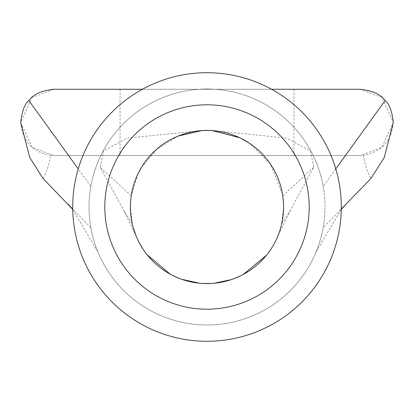 <?xml version="1.0" encoding="UTF-8"?>
<svg xmlns="http://www.w3.org/2000/svg" width="414" height="414" viewBox="0 0 414 414"><rect width="100%" height="100%" fill="white"/><g stroke="black" fill="none" stroke-linecap="round" stroke-linejoin="round"><path stroke-width="0.31" stroke-dasharray="2.07 1.55" d="M293.94 89.269L120.06 89.269L293.94 89.269L293.94 155.509L120.06 155.509L293.94 155.509M120.06 89.269L120.06 155.509M323.168 186.347A117.99 117.99 0 0 0 89.01 207A117.99 117.99 0 0 0 207 324.99A117.99 117.99 0 0 0 323.168 186.347L335.77 168.902M323.168 227.653A117.99 117.99 0 0 0 207 89.01A117.99 117.99 0 0 0 97.906 251.95A117.99 117.99 0 0 0 323.168 227.653L341.276 209.029M282.772 195.848L313.864 167.152L290.478 210.074L281.748 223.7L283.59 207L282.596 194.699M282.503 194.145L270.539 164.192L249.823 143.503M240.57 138.157L239.571 137.681M207 130.41L206.343 130.415M178.113 136.066L156.694 149.206L141.257 167.711M137.872 174.02L131.228 195.848L130.41 207L132.252 223.7L133.292 227.819M43.035 178.486C46.373 172.969 48.935 165.264 50.72 155.364L53.82 155.509L32.111 147.4L20.7 122.389L32.09 97.393L53.82 89.269L360.18 89.269L381.894 97.383L393.3 122.399L381.905 147.389L360.18 155.509L363.28 155.364C365.065 165.264 367.627 172.974 370.965 178.486M50.72 155.364C32.302 152.093 22.294 141.102 20.7 122.389L20.7 122.435M393.3 122.435L393.3 122.389C391.696 141.107 381.687 152.098 363.28 155.364M135.983 235.68L138.866 241.983M142.98 249.042L147.089 254.719M170.237 274.192L181.777 279.315M199.615 283.233L214.033 283.269M231.24 279.652L243.209 274.487M266.45 255.288L271.993 247.525M274.052 244.017L277.825 236.161L279.833 230.701M280.532 228.43L281.577 224.44M132.252 223.7L123.522 210.074L100.136 167.152L103.666 150.799L127.424 138.116L201.09 130.638M313.864 167.152L310.288 150.737L286.405 138.069L213.945 130.669L200.055 130.669M131.228 195.848L100.136 167.152M360.18 155.509L53.82 155.509L360.18 155.509M142.395 89.269L271.605 89.269M90.832 227.653L72.724 209.029M90.832 186.347L78.23 168.902M290.483 210.079L277.825 236.161M136.273 236.394L123.517 210.079M213.945 130.669L212.91 130.638M72.729 209.36L97.906 251.95M341.271 209.36L316.094 251.95M199.698 89.269L198.782 89.305M214.302 89.269L215.218 89.305"/><path stroke-width="0.62" d="M104.804 207A102.196 102.196 0 0 1 207 104.804A102.196 102.196 0 0 1 309.196 207A102.196 102.196 0 0 1 207 309.196A102.196 102.196 0 0 1 104.804 207M283.59 207A76.59 76.59 0 0 0 207 130.41A76.59 76.59 0 0 0 130.41 207A76.59 76.59 0 0 0 207 283.59A76.59 76.59 0 0 0 283.59 207M72.709 207A134.291 134.291 0 0 0 207 341.291A134.291 134.291 0 0 0 341.291 207A134.291 134.291 0 0 0 207 72.709A134.291 134.291 0 0 0 72.709 207M282.596 194.699L282.503 194.145M249.823 143.503L240.57 138.157M239.571 137.681L212.237 130.596L207 130.41M206.343 130.415L201.763 130.596L178.113 136.066M141.257 167.711L137.872 174.02M142.395 89.269L53.82 89.269C41.343 90.63 33.032 94.408 28.882 100.597C24.705 103.852 21.978 111.118 20.7 122.389L29.694 157.429L43.035 178.486L72.729 209.36M341.276 209.029L370.965 178.486L384.27 157.511L393.3 122.389C392.006 111.081 389.279 103.816 385.118 100.597C380.973 94.402 372.662 90.63 360.18 89.269L271.605 89.269M133.292 227.819L135.983 235.68M138.866 241.983L142.98 249.042M147.089 254.719L170.237 274.192M181.777 279.315L199.615 283.233M214.033 283.269L231.24 279.652M243.209 274.487L266.45 255.288M271.993 247.525L274.052 244.017M279.833 230.701L280.532 228.43M281.577 224.44L281.748 223.7M72.724 209.029L67.839 204.004M78.23 168.902L28.882 100.597M335.77 168.902L385.118 100.597M212.91 130.638L212.237 130.596M201.09 130.638L201.763 130.596M346.161 204.004L341.271 209.36"/></g></svg>
